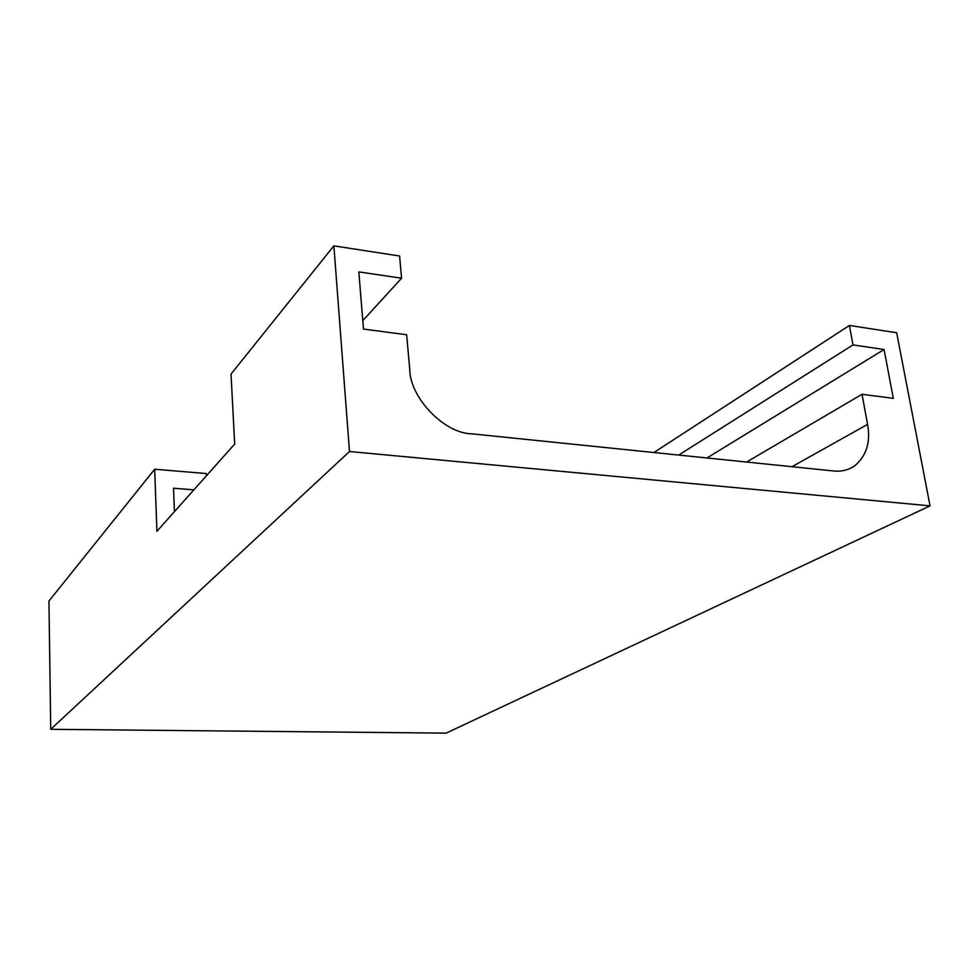 <?xml version="1.0" encoding="UTF-8"?>
<svg xmlns="http://www.w3.org/2000/svg" width="979" height="979" viewBox="0 0 979 979"><rect width="100%" height="100%" fill="white"/><g stroke="black" fill="none" stroke-linecap="round" stroke-linejoin="round"><path stroke-width="1.47" d="M193.879 489.83L173.503 488.24L174.433 511.638M678.704 455.064L852.99 344.914L884.061 349.503L893.325 398.367L862.034 394.28L867.553 424.384C870.82 442.324 866.354 456.287 854.165 466.261C847.79 470.25 840.924 471.817 833.582 470.972L471.829 433.832C444.393 433.538 409.895 397.829 409.748 369.279L406.652 334.732L363.466 329.079L358.84 271.917L401.574 278.232L399.579 256.008L333.876 245.864L231.02 374.076L234.691 444.062L156.909 531.291L154.682 469.235L206.312 473.542L206.41 475.77M50.724 729.306L349.491 451.515L930.05 505.862L446.13 733.136L50.724 729.306L48.95 601.045L154.682 469.235M333.876 245.864L349.491 451.515M401.574 278.232L362.781 320.659M862.034 394.28L746.598 462.039M884.061 349.503L706.997 457.976M930.05 505.862L896.666 332.75L849.429 325.456L852.99 344.914M653.923 452.518L849.429 325.456M867.553 424.384L791.974 466.702M854.165 466.261L849.172 468.904"/></g></svg>
